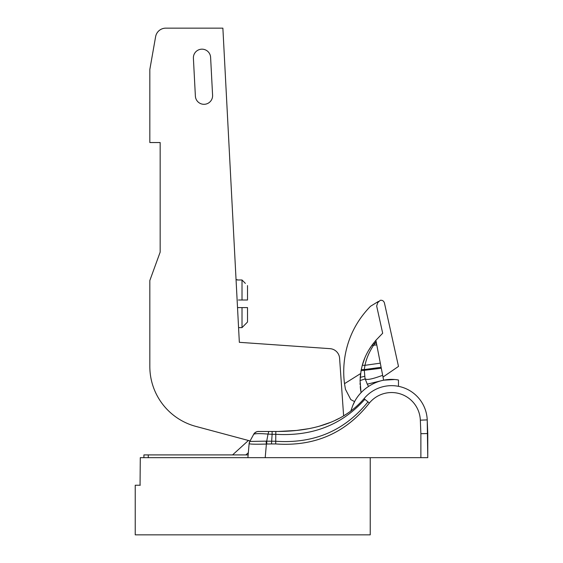 <?xml version="1.0" encoding="UTF-8"?>
<svg xmlns="http://www.w3.org/2000/svg" width="563" height="563" viewBox="0 0 563 563"><rect width="100%" height="100%" fill="white"/><g stroke="black" fill="none" stroke-linecap="round" stroke-linejoin="round"><path stroke-width="0.84" d="M244.307 325.294L247.523 322.022L247.523 307.595L245.567 307.595L247.523 307.595L247.523 311.543L247.523 307.595L237.523 307.595M238.423 300.016L247.523 300.016L247.523 296.068L247.523 300.016L244.004 300.016M247.523 296.068L247.523 285.589L247.523 300.016L244.018 300.016M237.185 301.212L237.185 300.016M237.185 279.987L242.013 279.987L237.185 279.987M242.013 307.595L242.013 327.624L238.571 327.624M242.013 300.016L242.013 279.987L245.362 283.386M236.059 279.684L237.185 279.684M242.013 327.624L247.523 322.022L247.523 311.543M250.078 440.928L195.797 426.381A62.021 62.021 0 0 1 149.828 366.478L149.828 280.522L160.166 252.118L160.166 142.545L149.828 142.545L149.828 69.495L155.613 36.694A10.338 10.338 0 0 1 165.789 28.15L222.878 28.15L239.338 342.318L330.002 348.659A10.338 10.338 0 0 1 339.595 358.251L343.62 415.846L347.667 413.305M212.589 95.231L210.604 57.335A8.614 8.614 0 0 0 201.997 49.171A8.614 8.614 0 0 0 193.398 58.235L195.382 96.139A8.614 8.614 0 0 0 203.989 104.303A8.614 8.614 0 0 0 212.589 95.231A8.614 8.614 0 0 1 203.989 104.303M148.273 457.67L148.273 454.911L143.91 454.911L143.91 457.67L247.903 457.67L249.127 443.672L249.789 441.483L253.716 434.263L249.789 441.483A5.51 5.51 5 0 0 249.127 443.651L249.127 443.672C250.085 444.235 255.841 444.362 266.39 444.052A7.678 7.678 -4.5 0 1 266.806 444.031L271.486 443.94L272.112 434.305L268.023 434.087L266.707 441.181L275.729 441.251L275.722 443.94C314.583 446.705 345.795 433.067 369.37 403.038A28.769 28.769 0 0 1 420.336 420.167L420.878 433.686L427.767 433.545L427.767 457.67L427.226 419.892L427.767 433.545L423.636 433.63M394.346 379.539L383.924 380.159M378.406 301.437L370.503 306.279C356.963 320.199 348.511 336.561 345.147 355.373C343.486 365.127 343.282 374.557 344.521 383.663L345.429 389.244L350.791 399.603L354.634 401.644L353.057 404.945M148.273 454.911L248.149 454.911L248.339 452.673L245.883 454.911M249.831 441.441L266.123 441.153L266.39 444.052L265.201 457.67L247.903 457.67L427.767 457.67M248.149 454.911L247.903 457.67M266.123 441.153L266.707 441.181L266.806 444.031M276.771 431.476L275.814 431.476L275.793 434.305L272.112 434.305L272.112 431.476L258.438 431.476A5.51 5.51 0 0 0 253.582 434.39C256.637 430.413 259.81 431.666 258.438 431.476L258.473 431.476A5.51 5.503 -90 0 0 253.716 434.263C255.187 433.468 259.951 433.411 268.023 434.087L268.783 431.476L258.487 431.476M363.768 398.998L364.05 398.653C349.243 415.719 324.415 431.624 275.828 431.476L268.579 431.476M350.812 411.096L352.079 407.478C358.251 388.674 379.033 376.387 398.477 380.018L398.477 386.324M319.235 426.226L330.221 422.468M335.245 420.28L339.123 418.358M278.572 431.455L296.49 430.456L309.073 428.626M350.263 411.49L346.308 414.192M427.226 419.892A35.666 35.666 0 0 0 364.05 398.653A35.666 35.666 0 0 1 427.226 419.892L420.336 420.167M140.053 485.236L140.286 457.67L143.91 457.67M140.286 485.236L135.233 485.236L135.233 534.85L370.229 534.85L370.229 457.67M232.575 454.911L248.424 440.484M360.552 373.98L360.165 378.118M360.067 383.157L360.116 384.628M360.243 386.612L360.679 390.595M344.521 383.663L360.594 373.579M379.328 358.11L375.88 340.298L382.685 333.226L376.668 306.04L377.752 302.627L380.292 300.297C382.34 300.051 383.72 300.923 384.423 302.915L398.498 366.414L383.002 377.055L380.314 363.156L364.979 365.324C366.358 358.596 369.229 351.903 373.586 345.239L373.663 345.126A86.709 59.206 -97.6 0 1 374.951 343.275A99.369 60.501 -88.5 0 1 376.14 341.671L375.88 340.298L372.298 344.795M380.862 365.999L380.553 364.416M380.314 363.156L376.14 341.671M382.383 380.475L383.621 380.215L382.664 375.303C371.664 379.392 365.774 380.426 365.007 378.406L367.259 384.156L381.672 380.644M372.023 345.175L368.293 350.904M364.845 357.899L362.333 365.127M382.685 333.226L376.668 306.04L377.034 304.886M381.292 368.23L361.052 370.714L360.067 380.546L361.031 392.749M361.052 370.714L361.27 369.581L364.247 369.581L364.979 365.324L362.298 365.253L361.27 369.581M375.88 340.298L371.869 345.379C367.322 351.784 364.134 358.413 362.298 365.253M376.429 343.149L373.297 343.479M381.116 367.294L364.247 369.581L365.007 378.406M368.519 386.38L367.259 384.156M249.135 443.63A5.51 5.51 151.4 0 1 249.768 441.512L249.135 443.651M275.722 443.94L271.486 443.94M364.05 398.653L364.838 399.308C342.135 424.805 312.451 436.466 275.793 434.305L275.729 441.251C313.95 443.855 344.697 430.737 367.977 401.883L369.37 403.038M420.878 457.67L420.878 433.686M364.838 399.308L367.977 401.883M376.753 344.802L371.946 345.274M376.767 344.901L371.869 345.379M364.5 376.337L360.214 377.372M360.067 380.546L365.155 378.955"/></g></svg>
